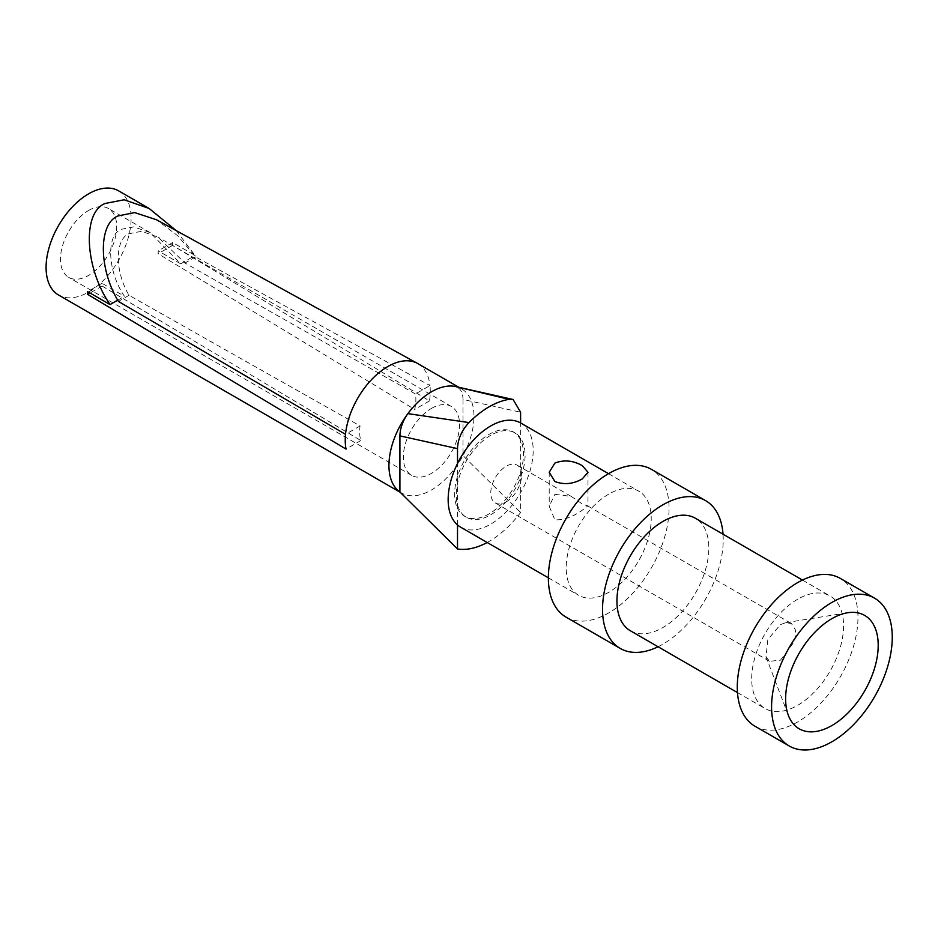 <?xml version="1.0" encoding="UTF-8"?>
<svg xmlns="http://www.w3.org/2000/svg" width="938" height="938" viewBox="0 0 938 938"><rect width="100%" height="100%" fill="white"/><g stroke="black" fill="none" stroke-linecap="round" stroke-linejoin="round"><path stroke-width="0.7" stroke-dasharray="4.69 3.52" d="M417.82 363.592A60.126 34.718 -60 0 1 429.979 385.588L195.538 256.906L177.739 235.778L156.458 219.738M88.594 210.475A39.759 22.958 -60 0 1 108.48 208.517A39.759 22.958 -60 0 1 114.577 240.374A39.759 22.958 -60 0 1 88.594 275.409A39.759 22.958 -60 0 1 68.72 277.378A39.759 22.958 -60 0 1 62.623 245.522A39.759 22.958 -60 0 1 88.594 210.475M102.125 286.043L360.837 440.555A39.759 22.958 -60 0 1 360.075 425.946L129.01 295.318C114.811 271.645 114.753 239.507 128.905 233.75L141.521 231.323L157.924 237.056L184.95 263.027L415.44 393.983A39.759 22.958 -60 0 1 414.678 409.46L158.112 253.717A39.759 22.958 120 0 0 158.229 250.845L180.694 263.812L150.232 232.624L133.747 226.879L121.213 229.318C105.853 235.086 107.647 272.008 124.461 296.267L102.008 283.299A39.759 22.958 120 0 0 102.125 286.043L90.036 293.019M431.457 408.429A39.759 22.958 -60 0 1 451.342 406.459A39.759 22.958 -60 0 1 457.427 438.316A39.759 22.958 -60 0 1 431.457 473.362A39.759 22.958 -60 0 1 411.583 475.332A39.759 22.958 -60 0 1 405.486 443.463A39.759 22.958 -60 0 1 431.457 408.429M554.886 494.338L571.195 496.378L582.31 503.987L587.821 505.981L582.31 510.178C572.825 516.955 563.679 520.18 554.886 519.828L549.211 506.215L554.886 494.338M780.486 660.2L794.732 640.994L795.612 630.195L791.402 623.512L785.727 622.644L780.486 624.614L767.87 639.458L765.994 656.823L769.582 661.302L780.486 660.2M457.51 524.952L457.51 508.29A48.694 28.117 120 0 0 464.709 516.31A48.694 28.117 120 0 0 489.061 513.907A48.694 28.117 120 0 0 520.602 471.873A48.694 28.117 120 0 0 520.602 440.004A48.694 28.117 120 0 0 513.403 431.984A48.694 28.117 120 0 0 489.061 434.388A48.694 28.117 120 0 0 457.51 476.422A48.694 28.117 120 0 0 457.51 508.29L457.51 463.501M490.668 435.326A48.694 28.117 120 0 0 458.858 478.228A48.694 28.117 120 0 0 466.327 517.248A48.694 28.117 120 0 0 490.668 514.833A48.694 28.117 120 0 0 522.478 471.931A48.694 28.117 120 0 0 515.021 432.91A48.694 28.117 120 0 0 490.668 435.326M566.048 617.134A85.335 49.268 120 0 0 608.715 612.913A85.335 49.268 120 0 0 664.467 537.709A85.335 49.268 120 0 0 651.382 469.328M658.066 646.751A85.335 49.268 120 0 0 662.885 644.183A85.335 49.268 120 0 0 723.034 534.214M630.395 630.782A64.968 37.508 120 0 0 662.885 627.557A64.968 37.508 120 0 0 705.329 570.304A64.968 37.508 120 0 0 695.375 518.233M797.628 599.253A64.968 37.508 120 0 0 755.184 656.506A64.968 37.508 120 0 0 765.138 708.565A64.968 37.508 120 0 0 797.628 705.353A64.968 37.508 120 0 0 840.073 648.099A64.968 37.508 120 0 0 830.118 596.029A64.968 37.508 120 0 0 797.628 599.253M754.961 726.211A85.335 49.268 120 0 0 797.628 721.979A85.335 49.268 120 0 0 853.381 646.774A85.335 49.268 120 0 0 840.296 578.394M506.203 501.865A21.82 12.593 120 0 0 520.449 482.636A21.82 12.593 120 0 0 517.108 465.154A21.82 12.593 120 0 0 506.203 466.233A21.82 12.593 120 0 0 491.946 485.462A21.82 12.593 120 0 0 495.287 502.944A21.82 12.593 120 0 0 506.203 501.865M460.605 527.144A60.126 34.718 120 0 0 490.668 524.166A60.126 34.718 120 0 0 529.947 471.193A60.126 34.718 120 0 0 520.731 423.015M608.715 494.138A60.126 34.718 120 0 0 569.436 547.124A60.126 34.718 120 0 0 578.652 595.302A60.126 34.718 120 0 0 608.715 592.324A60.126 34.718 120 0 0 647.994 539.338A60.126 34.718 120 0 0 638.778 491.16A60.126 34.718 120 0 0 608.715 494.138M118.657 190.871A60.126 34.718 -60 0 1 127.873 239.049A60.126 34.718 -60 0 1 88.594 292.035A60.126 34.718 -60 0 1 58.531 295.013M399.916 492.016A60.126 34.718 120 0 0 401.394 492.966A60.126 34.718 120 0 0 431.457 489.988A60.126 34.718 120 0 0 462.997 455.598A60.126 34.718 120 0 0 461.519 388.824A60.126 34.718 120 0 0 455.024 386.433C460.195 387.769 462.856 392.107 462.997 399.447L520.602 412.216M176.227 230.619L195.092 255.499L172.627 242.532A60.126 34.718 -60 0 1 172.557 245.381L429.498 400.913A60.126 34.718 120 0 0 429.979 385.588L415.44 393.983M102.008 283.299L87.597 291.612M172.627 242.532L158.229 250.845M172.557 245.381L158.112 253.717M180.694 263.812L195.092 255.499M117.731 300.16L124.461 296.267M195.538 256.906L184.95 263.027M129.01 295.318L118.423 301.438M360.075 425.946L345.524 434.341M487.185 542.492A82.427 47.592 120 0 0 520.602 512.535L520.602 422.932M462.997 399.447L462.997 455.598L520.602 512.535M360.837 440.555L346.016 449.103M429.498 400.913L414.678 409.46M451.342 406.459L157.924 237.056M150.232 232.624L108.48 208.517M549.211 472.271L549.211 506.215M785.727 622.68L847.635 612.749M464.709 516.31L466.327 517.248M737.479 692.596L765.138 708.565M517.108 465.154L571.195 496.378M587.821 505.981L791.402 623.512M548.367 577.82L578.652 595.302M400.104 492.216L401.394 492.966M458.588 387.136L461.519 388.824M608.492 473.678L638.778 491.16M495.287 502.944L769.582 661.302M802.459 580.059L830.118 596.029M513.403 431.984L515.021 432.91M766.018 656.811L788.377 715.389M587.997 472.271L587.997 506.215M411.583 475.332L68.72 277.378"/><path stroke-width="1.41" d="M417.457 363.393L156.458 219.738L134.662 212.586L117.907 215.975C98.291 223.912 98.549 268.725 118.423 301.438L345.524 434.341A60.126 34.718 -60 0 1 387.757 366.57A60.126 34.718 -60 0 1 417.457 363.393A60.126 34.718 -60 0 1 417.82 363.592L458.588 387.136M582.31 465.682C573.188 460.452 564.043 459.585 554.886 463.067L549.211 472.271L554.886 481.522C564.043 484.958 573.188 484.09 582.31 478.896L587.997 472.271L582.31 465.682M831.912 725.543A65.461 37.79 120 0 0 877.511 654.994A65.461 37.79 120 0 0 847.635 612.749A65.461 37.79 120 0 0 831.912 618.646A65.461 37.79 120 0 0 788.377 715.389A65.461 37.79 120 0 0 831.912 725.543M723.034 534.214A85.335 49.268 120 0 0 705.552 500.599L651.382 469.328A85.335 49.268 120 0 0 608.715 473.549A85.335 49.268 120 0 0 552.963 548.753A85.335 49.268 120 0 0 566.048 617.134L620.217 648.416A85.335 49.268 120 0 0 658.066 646.751M705.552 500.599A85.335 49.268 120 0 0 662.885 504.832A85.335 49.268 120 0 0 607.132 580.036A85.335 49.268 120 0 0 620.217 648.416M802.459 580.059L695.375 518.233A64.968 37.508 120 0 0 662.885 521.458A64.968 37.508 120 0 0 620.44 578.711A64.968 37.508 120 0 0 630.395 630.782L737.479 692.596M874.579 598.186L840.296 578.394A85.335 49.268 120 0 0 797.628 582.627A85.335 49.268 120 0 0 741.876 657.819A85.335 49.268 120 0 0 754.961 726.211L789.245 746.003A85.335 49.268 120 0 0 831.912 741.77A85.335 49.268 120 0 0 887.665 666.578A85.335 49.268 120 0 0 874.579 598.186A85.335 49.268 120 0 0 831.912 602.419A85.335 49.268 120 0 0 776.172 677.623A85.335 49.268 120 0 0 789.245 746.003M608.492 473.678L520.731 423.015A60.126 34.718 120 0 0 490.668 425.993A60.126 34.718 120 0 0 451.389 478.966A60.126 34.718 120 0 0 460.605 527.144L548.367 577.82M520.602 422.932L520.602 412.216L513.098 399.494L509.158 399.365L455.024 386.433A60.126 34.718 120 0 0 431.457 391.803A60.126 34.718 120 0 0 407.889 413.635A60.126 34.718 120 0 0 399.916 492.016L399.916 435.877C400.057 428.361 402.719 420.951 407.889 413.635L468.953 422.581C461.66 430.495 457.838 439.183 457.51 448.634L399.916 435.877M509.158 399.365A82.427 47.592 120 0 0 489.061 406.846A82.427 47.592 120 0 0 468.953 422.581M400.104 492.216L58.531 295.013A60.126 34.718 -60 0 1 49.315 246.835A60.126 34.718 -60 0 1 88.594 193.849A60.126 34.718 -60 0 1 118.657 190.871L149.119 208.459L176.227 230.619M345.524 434.341A60.126 34.718 120 0 0 346.016 449.103L87.68 294.391A60.126 34.718 -60 0 1 87.597 291.612L110.063 304.58C84.69 267.893 82.028 212.187 105.232 203.452L124.191 199.782L149.119 208.459M90.036 293.019L87.68 294.391M110.063 304.58L117.731 300.16M457.51 524.952L457.51 548.953A82.427 47.592 120 0 0 487.185 542.492M457.51 463.501L457.51 448.634M457.51 548.953L399.916 492.016M455.024 386.433L513.098 399.494"/></g></svg>

